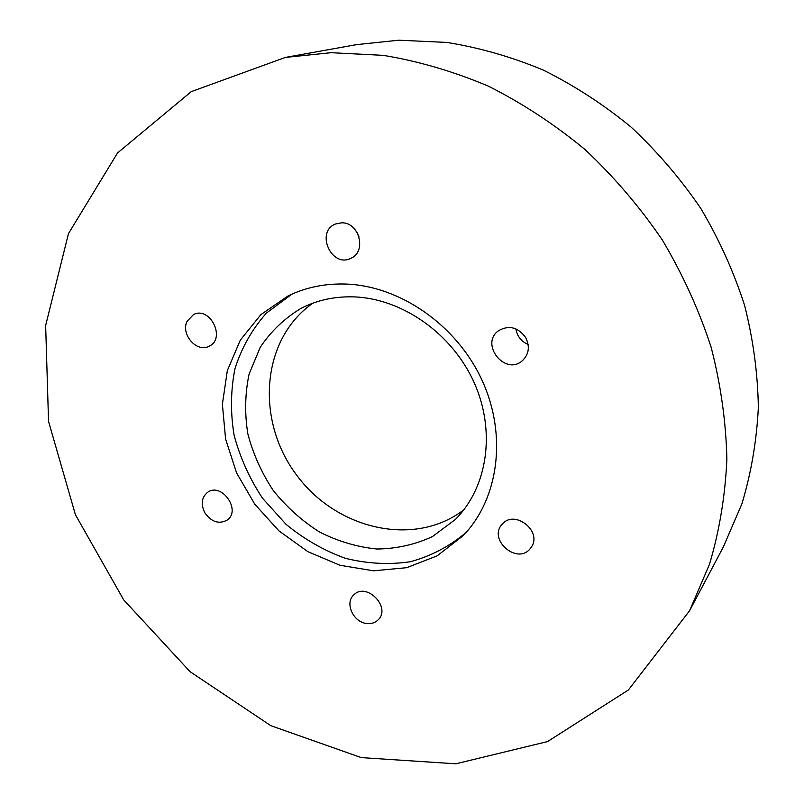 <?xml version="1.0" encoding="UTF-8"?>
<svg xmlns="http://www.w3.org/2000/svg" width="804" height="804" viewBox="0 0 804 804"><rect width="100%" height="100%" fill="white"/><g stroke="black" fill="none" stroke-linecap="round" stroke-linejoin="round"><path stroke-width="1.21" d="M356.855 232.034L359.056 236.959M515.897 328.886C517.163 336.283 521.243 341.479 528.138 344.474M312.937 303.148C261.39 338.816 255.33 419.447 295.872 474.058C335.569 529.283 414.231 548.026 463.878 509.766M285.37 57.426L356.473 44.642L398.774 40.2L446.863 42.441C479.375 47.637 511.475 56.833 543.162 70.028C574.227 85.455 603.533 104.48 631.09 127.092C657.28 151.554 680.536 178.689 700.837 208.497C719.188 239.481 733.791 271.832 744.645 305.54C753.237 339.62 757.8 373.619 758.353 407.548C756.644 441.024 751.157 473.114 741.911 503.806L723.379 546.891L689.581 610.738L709.52 564.177C719.429 530.851 725.218 495.887 726.876 459.275C726.042 422.1 720.796 384.744 711.128 347.197C698.967 310.002 682.686 274.244 662.305 239.934C639.773 206.899 614.045 176.8 585.121 149.634C554.73 124.489 522.489 103.344 488.4 86.169C453.687 71.466 418.643 61.194 383.247 55.345L331.067 52.692L285.37 57.426L191.262 91.636L117.525 152.971L68.481 233.582L45.647 325.509L48.541 421.386L75.425 514.731L123.675 599.854L190.096 671.702L270.847 725.69L361.308 757.609L455.828 763.8L547.534 741.589L628.376 689.993L689.581 610.738M354.082 296.887C402.362 298.596 452.32 333.74 474.169 382.644C496.098 431.537 487.435 487.616 455.335 519.474L432.472 536.569C415.065 544.62 396.543 548.77 376.905 549.021C357.157 547.011 338.062 541.363 319.62 532.067C302.023 520.912 286.586 507.073 273.29 490.551C261.601 472.873 253.109 453.948 247.823 433.798C244.587 413.397 245.009 393.488 249.099 374.071L260.225 347.328C270.928 331.298 284.546 318.304 301.088 308.334C317.178 300.083 334.836 296.274 354.082 296.887M466.129 532.449C449.617 546.368 430.954 556.147 410.151 561.775C388.694 564.88 367.056 563.704 345.248 558.267C323.891 550.509 304.163 539.203 286.063 524.359L262.617 498.349C249.592 478.681 240.084 457.637 234.095 435.215C230.356 412.512 230.658 390.292 234.999 368.554C241.672 347.66 252.134 329.188 266.365 313.138L292.013 294.103M345.519 284.043C399.98 285.752 456.762 325.117 482.078 380.342C507.495 435.567 498.55 499.133 463.094 535.725L437.145 555.855L406.633 567.694L373.569 570.81L340.002 565.282L307.852 551.655L278.908 530.851L254.717 504.118L236.607 472.953L225.592 439.044L222.386 404.281L227.331 370.614L240.346 340.072L260.908 314.605L287.973 295.993C305.52 287.42 324.705 283.43 345.519 284.043M187.03 321.339L193.533 314.525C210.145 305.922 226.195 338.645 209.13 346.212C197.06 353.167 180.528 334.524 187.03 321.339M204.98 513.042C200.608 504.42 201.462 497.525 207.532 492.37C221.572 481.827 241.753 510.57 227.05 520.148C218.939 524.409 211.583 522.037 204.98 513.042M366.745 623.502C353.298 622.356 344.464 603 353.76 594.95C366.272 581.624 391.518 607.291 378.171 619.834C375.166 622.788 371.358 624.015 366.745 623.502M531.544 546.8L530.278 548.569C517.223 565.453 487.365 539.203 502.329 524.097C514.419 509.344 542.278 530.871 531.544 546.8M525.645 337.509C530.087 346.554 528.982 354.303 522.319 360.765C504.942 376.232 479.475 343.78 498.661 330.635C508.982 324.896 517.977 327.188 525.645 337.509M341.7 222.808C359.308 222.195 366.915 251.692 350.956 258.255C331.66 268.486 315.078 231.793 335.549 223.984L341.7 222.808"/></g></svg>
